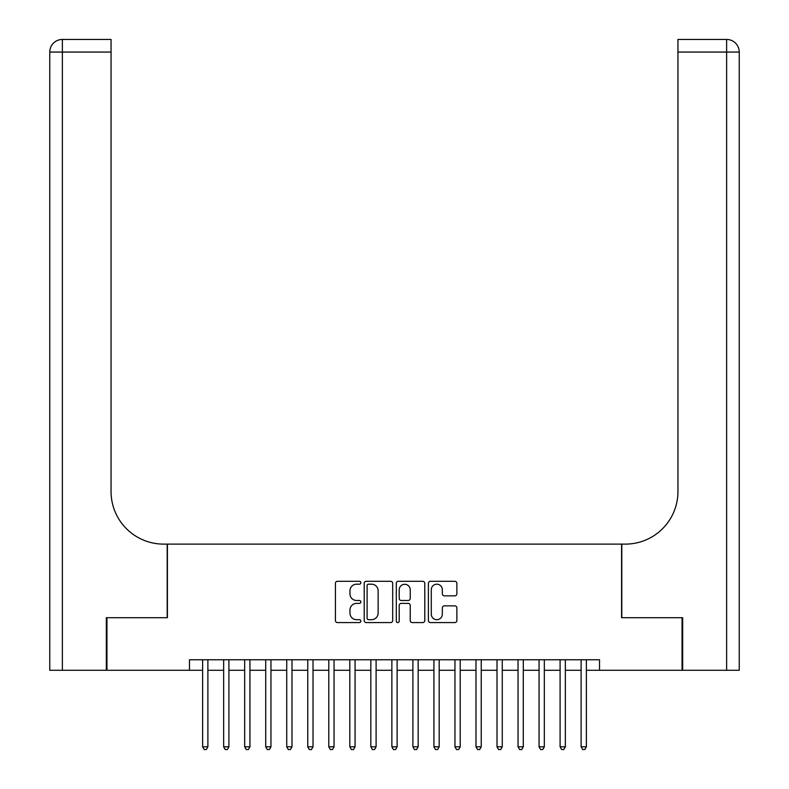 <?xml version="1.0" encoding="UTF-8"?>
<svg xmlns="http://www.w3.org/2000/svg" width="789" height="789" viewBox="0 0 789 789"><rect width="100%" height="100%" fill="white"/><g stroke="black" fill="none" stroke-linecap="round" stroke-linejoin="round"><path stroke-width="1.18" d="M360.859 582.746A1.44 1.44 0 0 0 359.409 581.296L337.485 581.296A2.061 2.061 0 0 0 335.414 583.357L335.414 620.509A2.061 2.061 0 0 0 337.485 622.58L359.409 622.58A1.44 1.44 0 0 0 360.859 621.13A1.44 1.44 0 0 0 359.409 619.69L356.579 619.69A6.608 6.608 0 0 1 349.971 613.083L349.971 609.986A6.608 6.608 0 0 1 356.579 603.378L359.409 603.378A1.44 1.44 0 0 0 360.859 601.938A1.44 1.44 0 0 0 359.409 600.488L356.579 600.488A6.608 6.608 0 0 1 349.971 593.89L349.971 590.793A6.608 6.608 0 0 1 356.579 584.185L359.409 584.185A1.44 1.44 0 0 0 360.859 582.746M454.819 595.853A2.061 2.061 0 0 0 456.88 593.782L456.88 583.357A2.061 2.061 0 0 0 454.819 581.296L430.469 581.296A2.061 2.061 0 0 0 428.397 583.357L428.397 620.509A2.061 2.061 0 0 0 430.469 622.58L454.819 622.58A2.061 2.061 0 0 0 456.88 620.509L456.88 607.924A2.061 2.061 0 0 0 454.819 605.853L444.394 605.853A2.061 2.061 0 0 0 442.333 607.924L442.333 614.167A5.523 5.523 0 0 1 436.81 619.69A5.523 5.523 0 0 1 431.287 614.167L431.287 589.708A5.523 5.523 0 0 1 436.81 584.185A5.523 5.523 0 0 1 442.333 589.708L442.333 593.782A2.061 2.061 0 0 0 444.394 595.853L454.819 595.853M189.478 670.275L106.949 670.275L106.949 617.708L167.406 617.708L167.406 544.114L621.594 544.114L621.594 617.708L682.051 617.708L682.051 670.275L599.522 670.275L599.522 659.762L189.478 659.762L189.478 670.275L202.625 670.275M392.695 583.357A2.061 2.061 0 0 0 390.634 581.296L366.274 581.296A2.061 2.061 0 0 0 364.212 583.357L364.212 620.509A2.061 2.061 0 0 0 366.274 622.58L390.634 622.58A2.061 2.061 0 0 0 392.695 620.509L392.695 583.357M398.366 581.296L422.726 581.296A2.061 2.061 0 0 1 424.788 583.357L424.788 620.509A2.061 2.061 0 0 1 422.726 622.58L412.302 622.58A2.061 2.061 0 0 1 410.241 620.509L410.241 605.449A2.061 2.061 0 0 0 408.169 603.378L401.256 603.378A2.061 2.061 0 0 0 399.195 605.449L399.195 621.13A1.44 1.44 0 0 1 397.755 622.58A1.44 1.44 0 0 1 396.305 621.13L396.305 583.357A2.061 2.061 0 0 1 398.366 581.296M207.882 670.275L223.652 670.275M228.909 670.275L244.679 670.275M249.935 670.275L265.706 670.275M270.962 670.275L286.732 670.275M291.989 670.275L307.759 670.275M313.016 670.275L328.786 670.275M334.043 670.275L349.813 670.275M355.07 670.275L370.84 670.275M376.097 670.275L391.867 670.275M397.133 670.275L412.903 670.275M418.16 670.275L433.93 670.275M439.187 670.275L454.957 670.275M460.214 670.275L475.984 670.275M481.241 670.275L497.011 670.275M502.268 670.275L518.038 670.275M523.294 670.275L539.065 670.275M544.321 670.275L560.091 670.275M565.348 670.275L581.118 670.275M586.375 670.275L599.522 670.275M368.542 584.185A1.44 1.44 0 0 0 367.102 585.635L367.102 618.241A1.44 1.44 0 0 0 368.542 619.69L371.54 619.69A6.608 6.608 0 0 0 378.138 613.083L378.138 590.793A6.608 6.608 0 0 0 371.54 584.185L368.542 584.185M410.241 589.807A5.523 5.523 0 0 0 404.718 584.294A5.523 5.523 0 0 0 399.195 589.807L399.195 598.427A2.061 2.061 0 0 0 401.256 600.488L408.169 600.488A2.061 2.061 0 0 0 410.241 598.427L410.241 589.807M207.882 659.762L207.882 746.818L202.625 746.818L202.625 659.762M207.882 746.818L206.304 749.55L204.203 749.55L202.625 746.818M106.318 617.708L167.189 617.708L167.189 544.114L163.619 544.114A52.567 52.567 0 0 1 111.052 491.547L111.052 52.064L62.37 52.064L62.37 670.275L106.318 670.275L106.318 617.708M62.37 670.275L49.756 670.275L49.756 52.064A12.614 12.614 0 0 1 62.37 39.45L111.052 39.45L111.052 52.064M111.052 39.45L62.37 39.45A12.614 12.614 0 0 0 49.756 52.064L62.37 52.064L62.37 39.45M163.619 544.114A52.567 52.567 0 0 1 111.052 491.547M682.682 617.708L621.811 617.708L621.811 544.114L625.381 544.114A52.567 52.567 0 0 0 677.948 491.547L677.948 39.45L726.63 39.45A12.614 12.614 0 0 1 739.244 52.064L739.244 670.275L682.682 670.275L682.682 617.708M625.381 544.114A52.567 52.567 0 0 0 677.948 491.547M726.63 670.275L726.63 52.064L739.244 52.064A12.614 12.614 0 0 0 726.63 39.45L726.63 52.064L677.948 52.064M228.909 659.762L228.909 746.818L223.652 746.818L223.652 659.762M228.909 746.818L227.331 749.55L225.23 749.55L223.652 746.818M249.935 659.762L249.935 746.818L244.679 746.818L244.679 659.762M249.935 746.818L248.357 749.55L246.257 749.55L244.679 746.818M270.962 659.762L270.962 746.818L265.706 746.818L265.706 659.762M270.962 746.818L269.384 749.55L267.284 749.55L265.706 746.818M291.989 659.762L291.989 746.818L286.732 746.818L286.732 659.762M291.989 746.818L290.411 749.55L288.31 749.55L286.732 746.818M313.016 659.762L313.016 746.818L307.759 746.818L307.759 659.762M313.016 746.818L311.438 749.55L309.337 749.55L307.759 746.818M334.043 659.762L334.043 746.818L328.786 746.818L328.786 659.762M334.043 746.818L332.465 749.55L330.364 749.55L328.786 746.818M355.07 659.762L355.07 746.818L349.813 746.818L349.813 659.762M355.07 746.818L353.492 749.55L351.391 749.55L349.813 746.818M376.097 659.762L376.097 746.818L370.84 746.818L370.84 659.762M376.097 746.818L374.528 749.55L372.418 749.55L370.84 746.818M397.133 659.762L397.133 746.818L391.867 746.818L391.867 659.762M397.133 746.818L395.555 749.55L393.445 749.55L391.867 746.818M418.16 659.762L418.16 746.818L412.903 746.818L412.903 659.762M418.16 746.818L416.582 749.55L414.472 749.55L412.903 746.818M439.187 659.762L439.187 746.818L433.93 746.818L433.93 659.762M439.187 746.818L437.609 749.55L435.508 749.55L433.93 746.818M460.214 659.762L460.214 746.818L454.957 746.818L454.957 659.762M460.214 746.818L458.636 749.55L456.535 749.55L454.957 746.818M481.241 659.762L481.241 746.818L475.984 746.818L475.984 659.762M481.241 746.818L479.663 749.55L477.562 749.55L475.984 746.818M502.268 659.762L502.268 746.818L497.011 746.818L497.011 659.762M502.268 746.818L500.69 749.55L498.589 749.55L497.011 746.818M523.294 659.762L523.294 746.818L518.038 746.818L518.038 659.762M523.294 746.818L521.716 749.55L519.616 749.55L518.038 746.818M544.321 659.762L544.321 746.818L539.065 746.818L539.065 659.762M544.321 746.818L542.743 749.55L540.643 749.55L539.065 746.818M565.348 659.762L565.348 746.818L560.091 746.818L560.091 659.762M565.348 746.818L563.77 749.55L561.669 749.55L560.091 746.818M586.375 659.762L586.375 746.818L581.118 746.818L581.118 659.762M586.375 746.818L584.797 749.55L582.696 749.55L581.118 746.818"/></g></svg>
